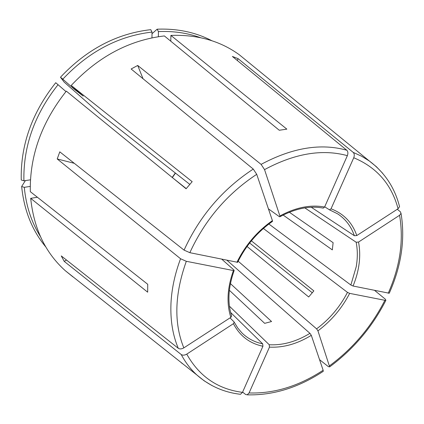 <?xml version="1.0" encoding="UTF-8"?>
<svg xmlns="http://www.w3.org/2000/svg" width="424" height="424" viewBox="0 0 424 424"><rect width="100%" height="100%" fill="white"/><g stroke="black" fill="none" stroke-linecap="round" stroke-linejoin="round"><path stroke-width="0.64" d="M329.522 365.822C353.049 348.417 371.509 326.575 384.891 300.298L349.662 293.376C341.898 308.349 331.324 320.836 317.942 330.853L329.644 366.85L328.377 366.649L319.553 359.669M317.942 330.853L316.596 328.86L238.177 261.205M62.81 79.177L60.478 77.232C86.682 49.38 116.775 33.528 150.764 29.669L152.025 32.076C118.444 35.95 88.706 51.649 62.81 79.177L73.887 88.907L83.21 96.1L71.216 85.457L192.173 181.668L186.099 188.77L66.319 91.133C41.642 122.282 29.638 155.793 30.305 191.659L147.727 284.287L147.669 292.189L30.692 198.337C33.862 228.727 45.395 252.852 65.296 270.703L72.955 276.893M60.478 77.232L64.151 82.097L101.166 114.713L189.788 184.371M304.835 207.893L356.144 242.226L358.534 242.056C361.158 255.985 359.335 270.639 353.06 286.025L389.216 293.233M353.06 286.025L350.865 285.023L268.858 224.005M30.247 186.401L24.295 187.334L21.656 186.502L25.392 180.592M37.386 197.245L30.692 198.337M358.534 242.056L399.567 215.286L401.003 213.378L400.389 211.809L397.277 209.26M183.157 364.11L181.334 362.817M324.699 206.806L329.533 209.859L331.027 208.809L353.749 157.76C354.602 155.454 354.411 153.663 353.187 152.38L238.06 58.634L237.313 60.494M58.067 84.673C34.556 114.358 23.166 146.407 23.903 180.82L21.253 179.993C20.453 145.178 31.948 112.747 55.74 82.717L65.964 91.568M24.295 187.334C26.044 205.804 31.408 222.187 40.386 236.481M21.656 186.502C24.067 210.373 32.139 230.55 45.866 247.028M173.029 178.117L186.237 188.606M170.798 41.218L170.899 35.415C197.33 34.466 220.077 40.874 239.152 54.648L248.194 62.037M200.393 37.641C187.36 32.95 173.374 30.931 158.417 31.588L157.145 29.192L152.015 33.724M211.873 40.736C195.581 32.261 177.338 28.413 157.145 29.192M170.899 35.415L286.852 129.145L279.257 130.248L164.364 35.934C129.415 40.052 98.368 56.562 71.216 85.457M229.368 290.286L264.666 323.348L271.561 321.519L230.418 283.614M247.049 246.477L308.688 296.975L313.845 290.891L251.395 240.832M283.137 215.053L332.321 249.9L333.116 242.682L289.343 212.239M263.394 228.462L347.479 292.38C339.91 306.95 329.618 319.108 316.596 328.86M226.957 260.267L309.955 333.344C296.312 341.649 282.734 345.449 269.229 344.744L229.437 306.208M230.635 312.483L262.689 343.859C254.57 342.168 247.632 338.5 241.876 332.856L237.684 327.922L234.011 321.843L230.02 317.889M221.784 259.207L233.969 270.024L234.127 270.538L233.433 270.554L186.311 261.301L180.555 258.746L57.214 158.958L74.285 163.309M268.418 208.841L279.374 216.691L279.946 216.717L279.893 215.975L264.539 169.611L261.099 164.374L137.705 65.46L131.133 68.99L253.271 169.07C222.616 189.184 199.55 216.203 184.074 250.133L59.789 151.845L57.214 158.958M311.258 207.251L354.379 235.733L356.785 235.559L398.078 208.741L399.535 206.721M234.154 270.528C228.154 287.541 227.328 302.709 231.674 316.039L230.836 317.359L183.831 347.881C181.668 349.1 179.824 349.244 178.287 348.311L61.273 255.916L64.21 261.37L66.478 260.023M236.937 262.302C245.295 245.279 257.119 231.387 272.415 220.634L256.716 174.322C227.158 193.826 204.866 219.945 189.846 252.683L237.62 262.308M189.846 252.683L184.074 250.133M249.646 243.01L312.324 292.793M137.705 65.46L143.042 78.747M238.06 58.634L232.373 56.45L346.816 150.244C320.873 142.968 292.3 147.679 261.099 164.374M152.025 32.076L151.978 37.869M158.417 31.588L158.359 36.718M262.689 343.859L262.928 346.244C249.672 343.472 239.841 335.951 233.423 323.682L234.212 322.192M23.903 180.82L30.47 179.818M311.306 335.342C297.298 343.906 283.354 347.828 269.473 347.118L249.073 392.953C274.121 393.753 298.809 386.185 323.136 370.247L311.306 335.342L309.955 333.344M269.473 347.118L269.229 344.744M349.662 293.376L347.479 292.38M272.415 220.634L272.489 221.355M279.893 215.975C295.729 207.394 310.628 204.416 324.593 207.044L323.284 208.115M324.593 207.044L347.362 155.65C348.215 153.334 348.035 151.527 346.816 150.244M256.716 174.322L253.271 169.07M233.423 323.682L186.751 354.13C184.604 355.344 182.765 355.482 181.233 354.538L64.21 261.37M262.928 346.244L242.496 392.359L240.514 394.262M384.891 300.298L385.861 300.309L385.363 299.212L374.636 290.429M323.136 370.247L323.263 371.281M249.073 392.953L247.224 394.808L245.634 394.49L242.608 392.105M74.439 88.309L73.887 88.907M175.478 173.124L172.372 177.492M356.144 242.226C357.686 249.975 357.708 258.168 356.202 266.818L350.865 285.023M329.586 209.864L337.642 213.85C345.555 219.065 351.136 226.363 354.379 235.733M72.976 87.021L72.403 87.651M230.836 317.359C226.389 303.452 227.253 287.854 233.433 270.554M331.027 208.809C343.694 213.632 352.28 222.547 356.785 235.559M388.241 293.212C400.097 266.367 403.871 240.392 399.567 215.286M398.078 208.741C391.553 184.355 376.777 167.363 353.749 157.76M382.702 173.321L376.395 166.722L369.256 160.95L361.571 156.207L353.187 152.38M347.362 155.65C322.256 148.782 294.648 153.43 264.539 169.611M186.311 261.301C174.582 294.224 173.755 323.083 183.831 347.881M180.555 258.746C174.836 274.084 171.635 289.046 170.962 303.621C170.3 320.311 172.743 335.204 178.287 348.311M186.751 354.13C199.248 376.401 217.83 389.147 242.496 392.359M181.233 354.538C185.458 362.509 190.705 369.352 196.964 375.055L204.135 380.794L211.931 385.549M329.522 209.859L337.642 213.85M272.515 221.365C257.474 231.928 245.846 245.586 237.631 262.334M323.295 208.131C309.965 205.529 295.517 208.401 279.946 216.744M389.248 293.228C401.38 265.917 405.312 239.306 401.04 213.394M399.567 206.7C394.765 187.673 384.663 172.425 369.256 160.95L239.152 54.648M172.202 177.391L175.324 173.003M65.296 270.703L196.964 375.055C209.408 385.973 223.92 392.386 240.498 394.294M329.676 366.861C353.542 349.175 372.277 326.999 385.877 300.34M323.263 371.318C298.501 387.637 273.162 395.481 247.245 394.839"/></g></svg>
